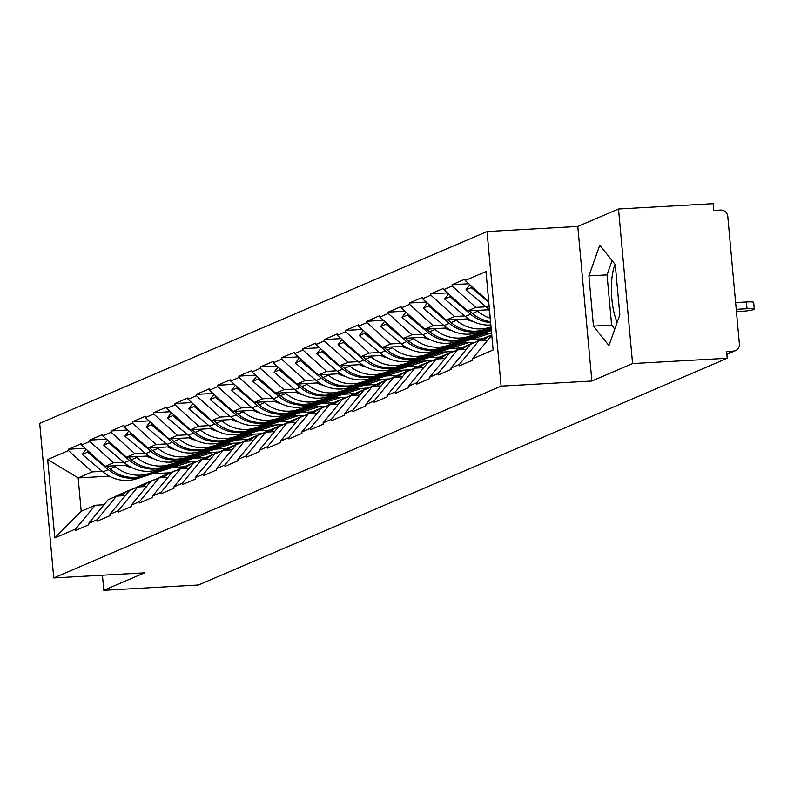<?xml version="1.0" encoding="UTF-8"?>
<svg xmlns="http://www.w3.org/2000/svg" width="794" height="794" viewBox="0 0 794 794"><rect width="100%" height="100%" fill="white"/><g stroke="black" fill="none" stroke-linecap="round" stroke-linejoin="round"><path stroke-width="1.19" d="M617.186 322.304A35.492 10.967 86.8 0 1 615.122 264.412M487.05 231.55L39.7 423.371L53.764 577.943L501.113 386.122L487.05 231.55L577.794 226.459L591.858 381.031L632.58 363.563L618.516 209.001L577.794 226.459M618.516 209.001L713.151 203.691L713.766 210.45L720.684 210.063A6.828 6.451 66.8 0 1 727.78 216.454L739.383 343.991A6.828 6.451 66.8 0 1 735.591 350.62L726.867 354.372M109.324 476.162L78.159 477.909L47.67 459.518L54.806 537.935L75.648 528.993L75.767 530.352L88.749 524.784L88.63 523.435L108.183 499.684L116.52 496.111L125.323 495.615M47.67 459.518L68.512 450.585L68.393 449.235L85.127 448.292M127.447 465.086L105.145 466.336L81.494 445.017L81.365 443.667L68.393 449.235M81.494 445.017L89.831 441.444L89.702 440.094L106.446 439.151M148.766 455.945L126.464 457.195L102.803 435.876L102.684 434.526L89.702 440.094M102.803 435.876L111.14 432.303L111.021 430.953L127.755 430.011M170.085 446.804L147.783 448.054L124.122 426.735L124.003 425.386L111.021 430.953M124.122 426.735L132.459 423.162L132.33 421.812L149.073 420.87M191.394 437.663L169.092 438.913L145.441 417.594L145.312 416.245L132.33 421.812M145.441 417.594L153.768 414.021L153.649 412.672L170.382 411.729M212.713 428.522L190.411 429.772L166.75 408.453L166.631 407.104L153.649 412.672M166.75 408.453L175.087 404.88L174.968 403.531L191.701 402.588M234.032 419.391L211.73 420.641L188.069 399.313L187.94 397.963L174.968 403.531M188.069 399.313L196.406 395.74L196.277 394.39L213.02 393.457M255.34 410.25L233.039 411.5L209.378 390.182L209.259 388.822L196.277 394.39M209.378 390.182L217.715 386.599L217.596 385.249L234.329 384.316M276.659 401.109L254.358 402.36L230.697 381.041L230.578 379.681L217.596 385.249M230.697 381.041L239.034 377.458L238.905 376.108L255.648 375.175M297.968 391.968L275.667 393.219L252.016 371.9L251.887 370.54L238.905 376.108M252.016 371.9L260.353 368.327L260.224 366.967L276.967 366.034M319.287 382.827L296.986 384.078L273.325 362.759L273.205 361.409L260.224 366.967M273.325 362.759L281.662 359.186L281.542 357.826L298.276 356.893M340.606 373.686L318.305 374.937L294.643 353.618L294.524 352.268L281.542 357.826M294.643 353.618L302.98 350.045L302.851 348.695L319.595 347.752M361.915 364.545L339.614 365.796L315.962 344.477L315.833 343.127L302.851 348.695M315.962 344.477L324.289 340.904L324.17 339.554L340.904 338.611M383.234 355.404L360.933 356.655L337.271 335.336L337.152 333.986L324.17 339.554M337.271 335.336L345.608 331.763L345.489 330.413L362.223 329.47M404.553 346.263L382.251 347.514L358.59 326.195L358.461 324.845L345.489 330.413M358.59 326.195L366.927 322.622L366.798 321.272L383.542 320.329M425.862 337.122L403.56 338.373L379.899 317.054L379.78 315.704L366.798 321.272M379.899 317.054L388.236 313.481L388.117 312.131L404.851 311.188M447.181 327.982L424.879 329.232L401.218 307.913L401.099 306.563L388.117 312.131M401.218 307.913L409.555 304.34L409.426 302.99L426.17 302.048M468.49 318.841L446.188 320.091L422.537 298.772L422.408 297.422L409.426 302.99M422.537 298.772L430.864 295.199L430.745 293.849L447.488 292.907M489.471 309.72L467.507 310.95L443.846 289.631L443.727 288.282L430.745 293.849M443.846 289.631L452.183 286.058L452.064 284.709L468.797 283.766M488.747 301.75L465.165 280.49L465.046 279.141L452.064 284.709M465.165 280.49L485.997 271.558L493.134 349.975L472.301 358.908L491.794 335.237M88.63 523.435L96.967 519.852L97.086 521.211L110.068 515.643L109.939 514.294L118.276 510.711L118.405 512.07L131.377 506.503L131.258 505.153L139.595 501.58L139.714 502.93L152.696 497.362L152.577 496.012L160.904 492.439L161.033 493.789L174.015 488.221L173.886 486.871L182.223 483.298L182.342 484.648L195.324 479.08L195.205 477.73L203.542 474.157L203.661 475.507L216.643 469.939L216.514 468.589L224.851 465.016L224.98 466.366L237.962 460.798L237.833 459.448L246.17 455.875L246.289 457.225L259.271 451.657L259.152 450.307L267.489 446.734L267.608 448.084L280.59 442.516L280.461 441.166L288.798 437.593L288.927 438.943L301.899 433.385L301.78 432.025L310.117 428.452L310.236 429.802L323.218 424.244L323.098 422.884L331.426 419.311L331.555 420.661L344.536 415.103L344.407 413.743L352.744 410.17L352.864 411.53L365.845 405.962L365.726 404.612L374.063 401.03L374.182 402.389L387.164 396.821L387.035 395.472L395.372 391.889L395.501 393.248L408.473 387.68L408.354 386.331L416.691 382.758L416.81 384.107L429.792 378.539L429.673 377.19L438 373.617L438.129 374.967L451.111 369.399L450.982 368.049L459.319 364.476L459.448 365.826L472.42 360.258L472.301 358.908M198.014 461.125L182.114 462.019M205.577 457.602L194.073 458.247M123.685 462.187L113.482 462.763L105.145 466.336M113.482 462.763L89.831 441.444M96.967 519.852L116.52 496.111M219.323 451.985L203.433 452.878M226.886 448.461L215.382 449.106M145.004 453.046L134.801 453.622L126.464 457.195M109.939 514.294L129.501 490.543L137.838 486.97L146.642 486.474M134.801 453.622L111.14 432.303M118.276 510.711L137.838 486.97M240.642 442.844L224.742 443.737M248.204 439.32L236.701 439.965M166.323 443.915L156.11 444.481L147.783 448.054M131.258 505.153L150.81 481.402L159.147 477.829L167.951 477.333M156.11 444.481L132.459 423.162M139.595 501.58L159.147 477.829M261.96 433.713L246.061 434.596M269.523 430.179L258.02 430.824M187.632 434.775L177.429 435.34L169.092 438.913M152.577 496.012L172.129 472.261L180.466 468.688L189.27 468.202M177.429 435.34L153.768 414.021M160.904 492.439L180.466 468.688M283.269 424.572L267.37 425.455M290.832 421.038L279.329 421.683M208.951 425.634L198.748 426.199L190.411 429.772M173.886 486.871L193.448 463.12L201.775 459.547L210.579 459.061M198.748 426.199L175.087 404.88M182.223 483.298L201.775 459.547M304.588 415.431L288.688 416.324M312.151 411.897L300.648 412.543M230.26 416.493L220.057 417.058L211.73 420.641M195.205 477.73L214.757 453.989L223.094 450.406L231.898 449.92M220.057 417.058L196.406 395.74M203.542 474.157L223.094 450.406M325.907 406.29L310.007 407.183M333.46 402.757L321.957 403.402M251.579 407.352L241.376 407.927L233.039 411.5M216.514 468.589L236.076 444.848L244.413 441.266L253.217 440.779M241.376 407.927L217.715 386.599M224.851 465.016L244.413 441.266M347.216 397.149L331.316 398.042M354.779 393.616L343.276 394.261M272.898 398.211L262.695 398.787L254.358 402.36M237.833 459.448L257.395 435.708L265.722 432.135L274.526 431.638M262.695 398.787L239.034 377.458M246.17 455.875L265.722 432.135M368.535 388.008L352.635 388.901M376.098 384.475L364.595 385.12M294.207 389.07L284.004 389.646L275.667 393.219M259.152 450.307L278.704 426.567L287.041 422.994L295.844 422.497M284.004 389.646L260.353 368.327M267.489 446.734L287.041 422.994M389.844 378.867L373.954 379.76M397.407 375.334L385.904 375.979M315.526 379.929L305.323 380.505L296.986 384.078M280.461 441.166L300.023 417.426L308.36 413.853L317.153 413.356M305.323 380.505L281.662 359.186M288.798 437.593L308.36 413.853M411.163 369.726L395.263 370.619M418.726 366.193L407.223 366.838M336.845 370.788L326.632 371.364L318.305 374.937M301.78 432.025L321.332 408.285L329.669 404.712L338.472 404.215M326.632 371.364L302.98 350.045M310.117 428.452L329.669 404.712M432.482 360.585L416.582 361.478M440.045 357.052L428.532 357.697M358.154 361.647L347.951 362.223L339.614 365.796M323.098 422.884L342.651 399.144L350.988 395.571L359.791 395.075M347.951 362.223L324.289 340.904M331.426 419.311L350.988 395.571M453.791 351.444L437.891 352.338M461.354 347.921L449.851 348.566M379.472 352.506L369.27 353.082L360.933 356.655M344.407 413.743L363.97 390.003L372.297 386.43L381.1 385.934M369.27 353.082L345.608 331.763M352.744 410.17L372.297 386.43M475.11 342.303L459.21 343.197M482.673 338.78L471.17 339.425M400.781 343.365L390.579 343.941L382.251 347.514M365.726 404.612L385.279 380.862L393.616 377.289L402.419 376.793M390.579 343.941L366.927 322.622M374.063 401.03L393.616 377.289M491.635 333.43L480.529 334.056M422.1 334.224L411.897 334.8L403.56 338.373M387.035 395.472L406.597 371.721L414.934 368.148L423.738 367.652M411.897 334.8L388.236 313.481M395.372 391.889L414.934 368.148M443.419 325.093L433.216 325.659L424.879 329.232M408.354 386.331L427.916 362.58L436.243 359.007L445.047 358.511M433.216 325.659L409.555 304.34M416.691 382.758L436.243 359.007M464.728 315.952L454.525 316.518L446.188 320.091M429.673 377.19L449.225 353.439L457.562 349.866L466.366 349.38M454.525 316.518L430.864 295.199M438 373.617L457.562 349.866M486.047 306.812L475.844 307.377L467.507 310.95M450.982 368.049L470.544 344.298L478.881 340.725L487.675 340.239M475.844 307.377L452.183 286.058M459.319 364.476L478.881 340.725M726.828 353.975L733.517 351.107L726.609 351.494L727.215 358.263L632.58 363.563M733.517 351.107A6.828 6.451 66.8 0 0 735.591 350.62M102.426 575.213L103.796 590.309L198.44 584.999L727.215 358.263M103.796 590.309L144.518 572.851L53.764 577.943M591.858 381.031L501.113 386.122M170.253 472.748L152.666 473.73M102.376 471.328L92.173 471.904L78.159 477.909L81.196 511.257L95.201 505.252L104.004 504.756M184.258 466.733L172.755 467.388M92.173 471.904L68.512 450.585M75.648 528.993L95.201 505.252M54.806 537.935L81.196 511.257M608.938 345.579L619.836 314.821L615.271 264.601L599.798 245.148L588.9 275.905L593.465 326.126L608.938 345.579M612.105 260.621L607.043 274.893L611.618 325.103L614.784 329.083M611.618 325.103L593.465 326.126M607.043 274.893L588.9 275.905M736.445 311.675L740.733 311.427A10.471 1.112 174.8 0 0 754.3 309.134A10.471 1.112 174.8 0 0 747.015 308.737L736.236 309.342M747.015 308.737L746.4 301.978A10.471 1.112 -5.2 0 1 753.685 302.375L754.3 309.134M472.311 358.977L473.988 356.863M489.451 309.462A37.318 35.273 -113.2 0 1 486.692 307.347L465.919 289.909L469.869 284.738M471.964 286.624L471.179 287.656L465.919 289.909M488.816 302.464L471.179 287.656M746.4 301.978L735.621 302.583M490.861 324.994A37.318 35.273 -113.2 0 1 490.404 325.024A37.318 35.273 -113.2 0 1 465.373 316.488L444.6 299.05L448.55 293.879M489.58 310.841A30.49 28.822 -113.2 0 1 487.397 309.839M480.559 340.636A37.318 35.273 -113.2 0 1 487.208 336.835L491.764 334.879A37.318 35.273 66.8 0 0 483.238 340.487M490.563 321.699A37.318 35.273 -113.2 0 1 472.41 313.471L469.294 310.851M490.245 318.166A37.318 35.273 -113.2 0 1 477.67 311.218L476.747 310.434M450.992 368.118L452.669 366.004M479.804 340.676A37.318 35.273 -113.2 0 1 485.432 337.589L480.172 339.852A37.318 35.273 66.8 0 0 476.182 341.886M450.655 295.765L449.861 296.797L444.6 299.05M490.652 322.682A37.318 35.273 -113.2 0 1 470.634 314.235L449.861 296.797M485.432 337.589A37.318 35.273 -113.2 0 1 486.325 337.222M491.109 327.714L482.593 330.403A37.318 35.273 -113.2 0 1 474.346 331.912A37.318 35.273 -113.2 0 1 449.315 323.376L428.552 305.938L423.291 308.191L444.054 325.629A37.318 35.273 -113.2 0 0 469.085 334.165A37.318 35.273 -113.2 0 0 477.333 332.656L491.168 328.289M491.039 326.939L489.63 327.386A37.318 35.273 -113.2 0 1 481.382 328.895A37.318 35.273 -113.2 0 1 456.352 320.359L455.428 319.575M491.099 327.515L484.37 329.639A37.318 35.273 -113.2 0 1 476.122 331.148A37.318 35.273 -113.2 0 1 451.091 322.612L447.975 319.992M473.115 321.51A30.49 28.822 -113.2 0 1 466.078 318.98M459.25 349.777A37.318 35.273 -113.2 0 1 465.889 345.976L471.15 343.713A37.318 35.273 66.8 0 0 461.929 349.628M475.368 342.234A37.318 35.273 66.8 0 0 471.15 343.713M429.673 377.259L431.35 375.145M458.485 349.817A37.318 35.273 -113.2 0 1 464.113 346.73L458.853 348.993A37.318 35.273 66.8 0 0 454.873 351.027M427.241 303.01L423.291 308.191M429.336 304.906L428.552 305.938M464.113 346.73A37.318 35.273 -113.2 0 1 465.006 346.363M491.327 330.056L461.284 339.544A37.318 35.273 -113.2 0 1 453.037 341.053A37.318 35.273 -113.2 0 1 428.006 332.507L407.233 315.079L401.972 317.332L422.745 334.77A37.318 35.273 -113.2 0 0 447.776 343.306A37.318 35.273 -113.2 0 0 456.024 341.797L491.377 330.632M491.258 329.282L468.321 336.527A37.318 35.273 -113.2 0 1 460.073 338.036A37.318 35.273 -113.2 0 1 435.043 329.49L434.11 328.716M491.307 329.857L463.061 338.78A37.318 35.273 -113.2 0 1 454.813 340.289A37.318 35.273 -113.2 0 1 429.782 331.753L426.666 329.133M451.796 330.651A30.49 28.822 -113.2 0 1 444.769 328.121M437.931 358.918A37.318 35.273 -113.2 0 1 444.571 355.117L449.831 352.854A37.318 35.273 66.8 0 0 440.61 358.769M454.049 351.375A37.318 35.273 66.8 0 0 449.831 352.854M408.364 386.4L410.041 384.286M437.176 358.957A37.318 35.273 -113.2 0 1 442.794 355.871L437.534 358.134A37.318 35.273 66.8 0 0 433.554 360.168M405.923 312.151L401.972 317.332M408.017 314.047L407.233 315.079M442.794 355.871A37.318 35.273 -113.2 0 1 443.687 355.504M484.439 333.837L447.002 345.668L441.742 347.921L475.814 337.162L439.965 348.685A37.318 35.273 -113.2 0 1 431.718 350.194A37.318 35.273 -113.2 0 1 406.687 341.648L385.924 324.22L380.663 326.473L401.427 343.911A37.318 35.273 -113.2 0 0 426.457 352.447A37.318 35.273 -113.2 0 0 434.705 350.938L489.789 333.54M447.002 345.668A37.318 35.273 -113.2 0 1 438.754 347.177A37.318 35.273 -113.2 0 1 413.724 338.631L412.801 337.857M441.742 347.921A37.318 35.273 -113.2 0 1 433.494 349.429A37.318 35.273 -113.2 0 1 408.463 340.894L405.347 338.274M430.487 339.792A30.49 28.822 -113.2 0 1 423.45 337.261M416.622 368.059A37.318 35.273 -113.2 0 1 423.262 364.248L428.522 361.995A37.318 35.273 66.8 0 0 419.292 367.9M432.74 360.516A37.318 35.273 66.8 0 0 428.522 361.995M387.045 395.541L388.723 393.427M415.858 368.098A37.318 35.273 -113.2 0 1 421.485 365.012L416.225 367.265A37.318 35.273 66.8 0 0 412.235 369.299M384.604 321.292L380.663 326.473M386.708 323.188L385.924 324.22M421.485 365.012A37.318 35.273 -113.2 0 1 422.378 364.644M463.13 342.978L425.683 354.809L420.423 357.062L454.496 346.303L418.646 357.826A37.318 35.273 -113.2 0 1 410.399 359.335A37.318 35.273 -113.2 0 1 385.368 350.789L364.605 333.361L359.345 335.614L380.108 353.052A37.318 35.273 -113.2 0 0 405.139 361.588A37.318 35.273 -113.2 0 0 413.386 360.079L468.47 342.68M425.683 354.809A37.318 35.273 -113.2 0 1 417.436 356.317A37.318 35.273 -113.2 0 1 392.405 347.772L391.482 346.998M420.423 357.062A37.318 35.273 -113.2 0 1 412.175 358.57A37.318 35.273 -113.2 0 1 387.144 350.035L384.038 347.415M409.168 348.933A30.49 28.822 -113.2 0 1 402.131 346.402M395.303 377.2A37.318 35.273 -113.2 0 1 401.943 373.388L407.203 371.135A37.318 35.273 66.8 0 0 397.983 377.041M411.421 369.657A37.318 35.273 66.8 0 0 407.203 371.135M365.736 404.682L367.414 402.558M394.539 377.239A37.318 35.273 -113.2 0 1 400.166 374.153L394.906 376.406A37.318 35.273 66.8 0 0 390.926 378.44M363.295 330.433L359.345 335.614M365.389 332.329L364.605 333.361M400.166 374.153A37.318 35.273 -113.2 0 1 401.059 373.785M441.811 352.119L404.374 363.95L399.114 366.203L431.41 356.198L397.337 366.967A37.318 35.273 -113.2 0 1 389.09 368.476A37.318 35.273 -113.2 0 1 364.059 359.93L343.286 342.502L338.026 344.755L358.799 362.183A37.318 35.273 -113.2 0 0 383.83 370.729A37.318 35.273 -113.2 0 0 392.077 369.22L447.161 351.821M404.374 363.95A37.318 35.273 -113.2 0 1 396.127 365.448A37.318 35.273 -113.2 0 1 371.096 356.913L370.173 356.139M399.114 366.203A37.318 35.273 -113.2 0 1 390.866 367.711A37.318 35.273 -113.2 0 1 365.836 359.166L362.719 356.556M387.859 358.074A30.49 28.822 -113.2 0 1 380.822 355.543M373.984 386.331A37.318 35.273 -113.2 0 1 380.624 382.529L385.884 380.276A37.318 35.273 66.8 0 0 376.664 386.182M390.112 378.798A37.318 35.273 66.8 0 0 385.884 380.276M344.417 413.823L346.095 411.699M373.23 386.38A37.318 35.273 -113.2 0 1 378.847 383.294L373.587 385.547A37.318 35.273 66.8 0 0 369.607 387.581M341.976 339.574L338.026 344.755M344.08 341.47L343.286 342.502M378.847 383.294A37.318 35.273 -113.2 0 1 379.75 382.926M420.502 361.26L383.055 373.091L377.795 375.344L410.091 365.339L376.019 376.108A37.318 35.273 -113.2 0 1 367.771 377.607A37.318 35.273 -113.2 0 1 342.74 369.071L321.977 351.633L316.717 353.896L337.48 371.324A37.318 35.273 -113.2 0 0 362.511 379.869A37.318 35.273 -113.2 0 0 370.758 378.361L425.842 360.962M383.055 373.091A37.318 35.273 -113.2 0 1 374.808 374.589A37.318 35.273 -113.2 0 1 349.777 366.054L348.854 365.28M377.795 375.344A37.318 35.273 -113.2 0 1 369.547 376.852A37.318 35.273 -113.2 0 1 344.517 368.307L341.4 365.697M366.54 367.215A30.49 28.822 -113.2 0 1 359.503 364.684M352.675 395.472A37.318 35.273 -113.2 0 1 359.315 391.67L364.575 389.417A37.318 35.273 66.8 0 0 355.345 395.323M368.793 387.938A37.318 35.273 66.8 0 0 364.575 389.417M323.098 422.964L324.776 420.84M351.911 395.521A37.318 35.273 -113.2 0 1 357.538 392.435L352.278 394.687A37.318 35.273 66.8 0 0 348.298 396.722M320.667 348.715L316.717 353.896M322.761 350.611L321.977 351.633M357.538 392.435A37.318 35.273 -113.2 0 1 358.431 392.067M399.183 370.401L361.736 382.232L356.476 384.485L388.772 374.48L354.7 385.249A37.318 35.273 -113.2 0 1 346.462 386.747A37.318 35.273 -113.2 0 1 321.431 378.212L300.658 360.774L295.398 363.037L316.171 380.465A37.318 35.273 -113.2 0 0 341.202 389.01A37.318 35.273 -113.2 0 0 349.439 387.502L404.523 370.103M361.736 382.232A37.318 35.273 -113.2 0 1 353.499 383.73A37.318 35.273 -113.2 0 1 328.468 375.195L327.535 374.421M356.476 384.485A37.318 35.273 -113.2 0 1 348.238 385.993A37.318 35.273 -113.2 0 1 323.208 377.448L320.091 374.837M345.221 376.346A30.49 28.822 -113.2 0 1 338.194 373.825M331.356 404.612A37.318 35.273 -113.2 0 1 337.996 400.811L343.256 398.558A37.318 35.273 66.8 0 0 334.036 404.464M347.474 397.069A37.318 35.273 66.8 0 0 343.256 398.558M301.789 432.105L303.467 429.981M330.592 404.662A37.318 35.273 -113.2 0 1 336.219 401.575L330.959 403.828A37.318 35.273 66.8 0 0 326.979 405.863M299.348 357.856L295.398 363.037M301.442 359.742L300.658 360.774M336.219 401.575A37.318 35.273 -113.2 0 1 337.113 401.208M377.865 379.542L340.428 391.363L335.167 393.626L369.24 382.857L333.391 394.39A37.318 35.273 -113.2 0 1 325.143 395.888A37.318 35.273 -113.2 0 1 300.112 387.353L279.349 369.915L274.079 372.178L294.852 389.606A37.318 35.273 -113.2 0 0 319.883 398.151A37.318 35.273 -113.2 0 0 328.13 396.643L383.214 379.244M340.428 391.363A37.318 35.273 -113.2 0 1 332.18 392.871A37.318 35.273 -113.2 0 1 307.149 384.336L306.226 383.562M335.167 393.626A37.318 35.273 -113.2 0 1 326.92 395.134A37.318 35.273 -113.2 0 1 301.889 386.589L298.772 383.978M323.912 385.487A30.49 28.822 -113.2 0 1 316.875 382.956M310.037 413.753A37.318 35.273 -113.2 0 1 316.687 409.952L321.947 407.699A37.318 35.273 66.8 0 0 312.717 413.605M326.165 406.21A37.318 35.273 66.8 0 0 321.947 407.699M280.471 441.246L282.148 439.122M309.283 413.803A37.318 35.273 -113.2 0 1 314.91 410.716L309.65 412.969A37.318 35.273 66.8 0 0 305.66 415.004M278.029 366.997L274.079 372.178M280.133 368.882L279.349 369.915M314.91 410.716A37.318 35.273 -113.2 0 1 315.804 410.349M356.556 388.683L319.109 400.504L313.848 402.766L346.144 392.762L312.072 403.521A37.318 35.273 -113.2 0 1 303.824 405.029A37.318 35.273 -113.2 0 1 278.793 396.494L258.03 379.056L252.77 381.319L273.533 398.747A37.318 35.273 -113.2 0 0 298.564 407.282A37.318 35.273 -113.2 0 0 306.812 405.784L361.895 388.375M319.109 400.504A37.318 35.273 -113.2 0 1 310.861 402.012A37.318 35.273 -113.2 0 1 285.83 393.477L284.907 392.702M313.848 402.766A37.318 35.273 -113.2 0 1 305.601 404.265A37.318 35.273 -113.2 0 1 280.57 395.73L277.453 393.119M302.593 394.628A30.49 28.822 -113.2 0 1 295.557 392.097M288.728 422.894A37.318 35.273 -113.2 0 1 295.368 419.093L300.628 416.84A37.318 35.273 66.8 0 0 291.408 422.745M304.846 415.351A37.318 35.273 66.8 0 0 300.628 416.84M259.152 450.387L260.829 448.263M287.964 422.934A37.318 35.273 -113.2 0 1 293.591 419.857L288.331 422.11A37.318 35.273 66.8 0 0 284.351 424.145M256.72 376.138L252.77 381.319M258.814 378.023L258.03 379.056M293.591 419.857A37.318 35.273 -113.2 0 1 294.485 419.49M335.237 397.824L297.8 409.644L292.539 411.907L324.835 401.903L290.763 412.662A37.318 35.273 -113.2 0 1 282.515 414.17A37.318 35.273 -113.2 0 1 257.484 405.635L236.711 388.197L231.451 390.45L252.224 407.888A37.318 35.273 -113.2 0 0 277.255 416.423A37.318 35.273 -113.2 0 0 285.503 414.925L340.586 397.516M297.8 409.644A37.318 35.273 -113.2 0 1 289.552 411.153A37.318 35.273 -113.2 0 1 264.521 402.618L263.588 401.843M292.539 411.907A37.318 35.273 -113.2 0 1 284.292 413.406A37.318 35.273 -113.2 0 1 259.261 404.871L256.144 402.26M281.284 403.769A30.49 28.822 -113.2 0 1 274.248 401.238M267.409 432.035A37.318 35.273 -113.2 0 1 274.049 428.234L279.309 425.981A37.318 35.273 66.8 0 0 270.089 431.886M283.527 424.492A37.318 35.273 66.8 0 0 279.309 425.981M237.843 459.528L239.52 457.404M266.655 432.075A37.318 35.273 -113.2 0 1 272.273 428.998L267.012 431.251A37.318 35.273 66.8 0 0 263.032 433.286M235.401 385.279L231.451 390.45M237.495 387.164L236.711 388.197M272.273 428.998A37.318 35.273 -113.2 0 1 273.166 428.631M313.928 406.955L276.481 418.785L271.22 421.048L303.516 411.044L269.444 421.803A37.318 35.273 -113.2 0 1 261.196 423.311A37.318 35.273 -113.2 0 1 236.165 414.776L215.402 397.337L210.142 399.59L230.905 417.029A37.318 35.273 -113.2 0 0 255.936 425.564A37.318 35.273 -113.2 0 0 264.184 424.065L319.267 406.657M276.481 418.785A37.318 35.273 -113.2 0 1 268.233 420.294A37.318 35.273 -113.2 0 1 243.202 411.758L242.279 410.974M271.22 421.048A37.318 35.273 -113.2 0 1 262.973 422.547A37.318 35.273 -113.2 0 1 237.942 414.011L234.826 411.401M259.966 412.91A30.49 28.822 -113.2 0 1 252.929 410.379M246.1 441.176A37.318 35.273 -113.2 0 1 252.74 437.375L258 435.122A37.318 35.273 66.8 0 0 248.77 441.027M262.219 433.633A37.318 35.273 66.8 0 0 258 435.122M216.524 468.668L218.201 466.544M245.336 441.216A37.318 35.273 -113.2 0 1 250.964 438.139L245.703 440.392A37.318 35.273 66.8 0 0 241.713 442.427M214.082 394.419L210.142 399.59M216.186 396.305L215.402 397.337M250.964 438.139A37.318 35.273 -113.2 0 1 251.857 437.772M292.609 416.096L255.162 427.926L249.902 430.179L282.198 420.185L248.125 430.944A37.318 35.273 -113.2 0 1 239.887 432.452A37.318 35.273 -113.2 0 1 214.846 423.917L194.083 406.478L188.823 408.731L209.586 426.17A37.318 35.273 -113.2 0 0 234.617 434.705A37.318 35.273 -113.2 0 0 242.865 433.196L297.949 415.798M255.162 427.926A37.318 35.273 -113.2 0 1 246.924 429.435A37.318 35.273 -113.2 0 1 221.883 420.899L220.96 420.115M249.902 430.179A37.318 35.273 -113.2 0 1 241.654 431.688A37.318 35.273 -113.2 0 1 216.623 423.152L213.517 420.532M238.647 422.051A30.49 28.822 -113.2 0 1 231.61 419.52M224.781 450.317A37.318 35.273 -113.2 0 1 231.421 446.516L236.681 444.253A37.318 35.273 66.8 0 0 227.461 450.168M240.9 442.774A37.318 35.273 66.8 0 0 236.681 444.253M195.215 477.799L196.892 475.685M224.017 450.357A37.318 35.273 -113.2 0 1 229.645 447.28L224.384 449.533A37.318 35.273 66.8 0 0 220.404 451.568M192.773 403.56L188.823 408.731M194.867 405.446L194.083 406.478M229.645 447.28A37.318 35.273 -113.2 0 1 230.538 446.903M271.29 425.237L233.853 437.067L228.593 439.32L260.889 429.326L226.816 440.084A37.318 35.273 -113.2 0 1 218.568 441.593A37.318 35.273 -113.2 0 1 193.538 433.058L172.764 415.619L167.504 417.872L188.277 435.311A37.318 35.273 -113.2 0 0 213.308 443.846A37.318 35.273 -113.2 0 0 221.556 442.337L276.64 424.939M233.853 437.067A37.318 35.273 -113.2 0 1 225.605 438.576A37.318 35.273 -113.2 0 1 200.574 430.04L199.651 429.256M228.593 439.32A37.318 35.273 -113.2 0 1 220.345 440.829A37.318 35.273 -113.2 0 1 195.314 432.293L192.198 429.673M217.338 431.192A30.49 28.822 -113.2 0 1 210.301 428.661M203.463 459.458A37.318 35.273 -113.2 0 1 210.102 455.657L215.373 453.394A37.318 35.273 66.8 0 0 206.142 459.309M219.591 451.915A37.318 35.273 66.8 0 0 215.373 453.394M173.896 486.94L175.573 484.826M202.708 459.498A37.318 35.273 -113.2 0 1 208.336 456.411L203.066 458.674A37.318 35.273 66.8 0 0 199.086 460.709M171.454 412.691L167.504 417.872M173.558 414.587L172.764 415.619M208.336 456.411A37.318 35.273 -113.2 0 1 209.229 456.044M249.981 434.378L212.534 446.208L207.274 448.461L239.57 438.467L205.497 449.225A37.318 35.273 -113.2 0 1 197.249 450.734A37.318 35.273 -113.2 0 1 172.219 442.198L151.456 424.76L146.195 427.013L166.958 444.451A37.318 35.273 -113.2 0 0 191.989 452.987A37.318 35.273 -113.2 0 0 200.237 451.478L255.321 434.08M212.534 446.208A37.318 35.273 -113.2 0 1 204.286 447.717A37.318 35.273 -113.2 0 1 179.255 439.171L178.332 438.397M207.274 448.461A37.318 35.273 -113.2 0 1 199.026 449.97A37.318 35.273 -113.2 0 1 173.995 441.434L170.879 438.814M196.019 440.333A30.49 28.822 -113.2 0 1 188.982 437.802M182.154 468.599A37.318 35.273 -113.2 0 1 188.793 464.798L194.054 462.535A37.318 35.273 66.8 0 0 184.833 468.45M198.272 461.056A37.318 35.273 66.8 0 0 194.054 462.535M152.577 496.081L154.254 493.967M181.389 468.639A37.318 35.273 -113.2 0 1 187.017 465.552L181.757 467.815A37.318 35.273 66.8 0 0 177.777 469.849M150.145 421.832L146.195 427.013M152.24 423.728L151.456 424.76M187.017 465.552A37.318 35.273 -113.2 0 1 187.91 465.185M228.662 443.518L191.225 455.349L185.955 457.602L220.027 446.843L184.188 458.366A37.318 35.273 -113.2 0 1 175.94 459.875A37.318 35.273 -113.2 0 1 150.91 451.329L130.137 433.901L124.876 436.154L145.649 453.592A37.318 35.273 -113.2 0 0 170.68 462.128A37.318 35.273 -113.2 0 0 178.918 460.619L234.002 443.221M191.225 455.349A37.318 35.273 -113.2 0 1 182.977 456.858A37.318 35.273 -113.2 0 1 157.946 448.312L157.013 447.538M185.955 457.602A37.318 35.273 -113.2 0 1 177.717 459.111A37.318 35.273 -113.2 0 1 152.686 450.575L149.57 447.955M174.7 449.473A30.49 28.822 -113.2 0 1 167.673 446.943M160.835 477.74A37.318 35.273 -113.2 0 1 167.474 473.939L172.735 471.676A37.318 35.273 66.8 0 0 163.514 477.591M176.953 470.197A37.318 35.273 66.8 0 0 172.735 471.676M131.268 505.222L132.945 503.108M160.07 477.78A37.318 35.273 -113.2 0 1 165.698 474.693L160.438 476.956A37.318 35.273 66.8 0 0 156.458 478.99M128.827 430.973L124.876 436.154M130.921 432.869L130.137 433.901M165.698 474.693A37.318 35.273 -113.2 0 1 166.591 474.326M207.343 452.659L169.906 464.49L164.646 466.743L198.718 455.984L162.869 467.507A37.318 35.273 -113.2 0 1 154.622 469.016A37.318 35.273 -113.2 0 1 129.591 460.47L108.828 443.042L103.567 445.295L124.33 462.733A37.318 35.273 -113.2 0 0 149.361 471.269A37.318 35.273 -113.2 0 0 157.609 469.76L212.693 452.362M169.906 464.49A37.318 35.273 -113.2 0 1 161.658 465.999A37.318 35.273 -113.2 0 1 136.628 457.453L135.705 456.679M164.646 466.743A37.318 35.273 -113.2 0 1 156.398 468.252A37.318 35.273 -113.2 0 1 131.367 459.716L128.251 457.096M153.391 458.614A30.49 28.822 -113.2 0 1 146.354 456.084M139.516 486.881A37.318 35.273 -113.2 0 1 146.165 483.07L151.426 480.817A37.318 35.273 66.8 0 0 142.195 486.722M155.644 479.338A37.318 35.273 66.8 0 0 151.426 480.817M109.949 514.363L111.626 512.249M138.761 486.921A37.318 35.273 -113.2 0 1 144.389 483.834L139.129 486.087A37.318 35.273 66.8 0 0 135.139 488.121M107.508 440.114L103.567 445.295M109.612 442.01L108.828 443.042M144.389 483.834A37.318 35.273 -113.2 0 1 145.282 483.467M186.034 461.8L148.587 473.631L143.327 475.884L177.399 465.125L141.55 476.648A37.318 35.273 -113.2 0 1 133.303 478.157A37.318 35.273 -113.2 0 1 108.272 469.611L87.509 452.183L82.248 454.436L103.012 471.874A37.318 35.273 -113.2 0 0 128.042 480.41A37.318 35.273 -113.2 0 0 136.29 478.901L191.374 461.503M148.587 473.631A37.318 35.273 -113.2 0 1 140.34 475.14A37.318 35.273 -113.2 0 1 115.309 466.594L114.386 465.82M143.327 475.884A37.318 35.273 -113.2 0 1 135.079 477.393A37.318 35.273 -113.2 0 1 110.048 468.857L106.942 466.237M132.072 467.755A30.49 28.822 -113.2 0 1 125.035 465.224M118.207 496.022A37.318 35.273 -113.2 0 1 124.847 492.211L130.107 489.958A37.318 35.273 66.8 0 0 120.886 495.863M134.325 488.479A37.318 35.273 66.8 0 0 130.107 489.958M88.63 523.504L90.308 521.38M117.443 496.061A37.318 35.273 -113.2 0 1 123.07 492.975L117.81 495.228A37.318 35.273 66.8 0 0 113.83 497.262M86.199 449.255L82.248 454.436M88.293 451.151L87.509 452.183M123.07 492.975A37.318 35.273 -113.2 0 1 123.963 492.608M489.164 306.286L486.692 307.347M477.67 311.218L472.41 313.471M470.634 314.235L465.373 316.488M482.593 330.403L477.333 332.656M489.63 327.386L484.37 329.639M456.352 320.359L451.091 322.612M449.315 323.376L444.054 325.629M461.284 339.544L456.024 341.797M468.321 336.527L463.061 338.78M435.043 329.49L429.782 331.753M428.006 332.507L422.745 334.77M439.965 348.685L434.705 350.938M413.724 338.631L408.463 340.894M406.687 341.648L401.427 343.911M418.646 357.826L413.386 360.079M392.405 347.772L387.144 350.035M385.368 350.789L380.108 353.052M397.337 366.967L392.077 369.22M371.096 356.913L365.836 359.166M364.059 359.93L358.799 362.183M376.019 376.108L370.758 378.361M349.777 366.054L344.517 368.307M342.74 369.071L337.48 371.324M354.7 385.249L349.439 387.502M328.468 375.195L323.208 377.448M321.431 378.212L316.171 380.465M333.391 394.39L328.13 396.643M307.149 384.336L301.889 386.589M300.112 387.353L294.852 389.606M312.072 403.521L306.812 405.784M285.83 393.477L280.57 395.73M278.793 396.494L273.533 398.747M290.763 412.662L285.503 414.925M264.521 402.618L259.261 404.871M257.484 405.635L252.224 407.888M269.444 421.803L264.184 424.065M243.202 411.758L237.942 414.011M236.165 414.776L230.905 417.029M248.125 430.944L242.865 433.196M221.883 420.899L216.623 423.152M214.846 423.917L209.586 426.17M226.816 440.084L221.556 442.337M200.574 430.04L195.314 432.293M193.538 433.058L188.277 435.311M205.497 449.225L200.237 451.478M179.255 439.171L173.995 441.434M172.219 442.198L166.958 444.451M184.188 458.366L178.918 460.619M157.946 448.312L152.686 450.575M150.91 451.329L145.649 453.592M162.869 467.507L157.609 469.76M136.628 457.453L131.367 459.716M129.591 460.47L124.33 462.733M141.55 476.648L136.29 478.901M115.309 466.594L110.048 468.857M108.272 469.611L103.012 471.874"/></g></svg>
